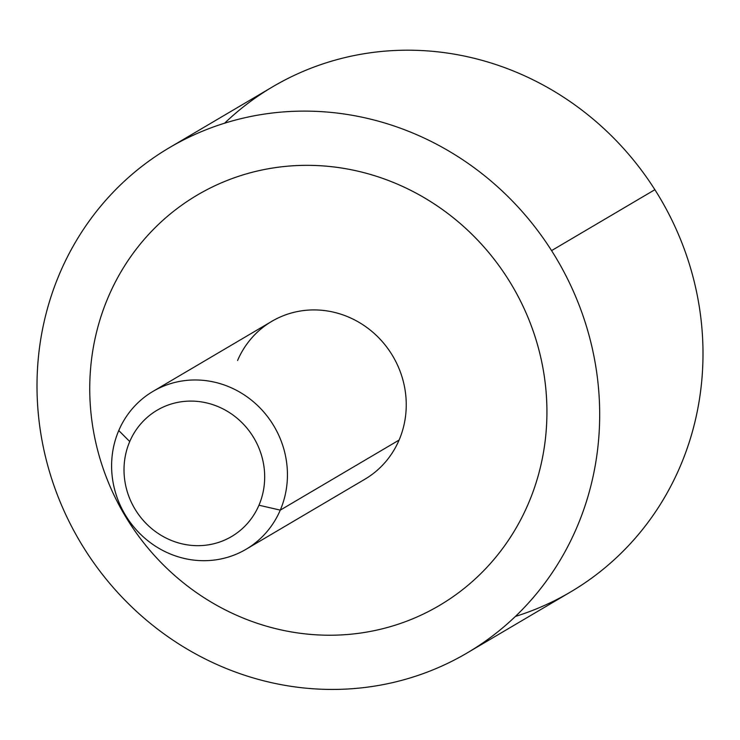 <?xml version="1.0" encoding="UTF-8"?>
<svg xmlns="http://www.w3.org/2000/svg" width="740" height="740" viewBox="0 0 740 740"><rect width="100%" height="100%" fill="white"/><g stroke="black" fill="none" stroke-linecap="round" stroke-linejoin="round"><path stroke-width="1.11" d="M169.414 147.676L272.736 86.756A293.234 277.093 59.5 0 1 654.882 189.69L551.568 250.61A293.234 277.093 -120.5 0 0 169.414 147.676A293.234 277.093 -120.5 0 0 85.128 549.949A293.234 277.093 -120.5 0 0 467.273 652.874A293.234 277.093 -120.5 0 0 551.568 250.61L654.882 189.69A293.234 277.093 59.5 0 1 570.596 591.963L467.273 652.874M551.568 250.61A293.234 277.093 59.5 0 1 475.709 647.685A293.234 277.093 59.5 0 1 85.128 549.949A293.234 277.093 59.5 0 1 160.978 152.865A293.234 277.093 59.5 0 1 551.568 250.61M507.834 278.675A238.252 225.136 -120.5 0 0 197.33 195.046A238.252 225.136 59.5 0 1 197.34 195.036A238.252 225.136 59.5 0 1 507.834 278.675A238.252 225.136 59.5 0 1 528.314 503.727A238.252 225.136 -120.5 0 0 507.834 278.675M439.347 605.514A238.252 225.136 -120.5 0 0 528.314 503.727L528.304 503.737A238.252 225.136 59.5 0 1 227.966 611.221A238.252 225.136 59.5 0 1 108.364 296.832A238.252 225.136 59.5 0 1 408.702 189.338A238.252 225.136 59.5 0 1 528.304 503.737A238.252 225.136 -120.5 0 0 467.282 229.863A238.252 225.136 -120.5 0 0 197.33 195.046A238.252 225.136 -120.5 0 0 108.364 296.832A238.252 225.136 -120.5 0 0 169.386 570.707A238.252 225.136 -120.5 0 0 439.338 605.524L439.347 605.514A238.252 225.136 -120.5 0 0 528.304 503.737L528.314 503.727A238.252 225.136 59.5 0 1 439.347 605.514L439.338 605.524M515.41 616.429A293.234 277.093 -120.5 0 0 654.882 189.69A293.234 277.093 -120.5 0 0 224.599 123.201M152.977 391.395L271.793 321.345A91.64 86.589 59.5 0 1 375.624 334.739A91.64 86.589 59.5 0 1 399.091 440.069L280.275 510.128A91.64 86.589 -120.5 0 0 256.808 404.789A91.64 86.589 -120.5 0 0 152.977 391.395A91.64 86.589 -120.5 0 0 118.761 430.55A91.64 86.589 -120.5 0 0 142.228 535.88A91.64 86.589 -120.5 0 0 246.059 549.274A91.64 86.589 -120.5 0 0 280.275 510.128L399.091 440.069A91.64 86.589 59.5 0 1 364.875 479.224L246.059 549.274M118.761 430.55L129.74 441.549A73.306 69.273 -120.5 0 0 166.546 538.285A73.306 69.273 -120.5 0 0 258.954 505.216L280.275 510.128A91.64 86.589 59.5 0 1 164.761 551.466A91.64 86.589 59.5 0 1 118.761 430.55A91.64 86.589 59.5 0 1 234.275 389.203A91.64 86.589 59.5 0 1 280.275 510.128L258.954 505.216A73.306 69.273 -120.5 0 0 222.157 408.48A73.306 69.273 -120.5 0 0 129.74 441.549L118.761 430.55M399.091 440.069A91.64 86.589 -120.5 0 0 353.091 319.153A91.64 86.589 -120.5 0 0 237.577 360.491M129.74 441.549A73.306 69.273 59.5 0 1 222.157 408.48A73.306 69.273 59.5 0 1 258.954 505.216A73.306 69.273 59.5 0 1 166.546 538.285A73.306 69.273 59.5 0 1 129.74 441.549"/></g></svg>
